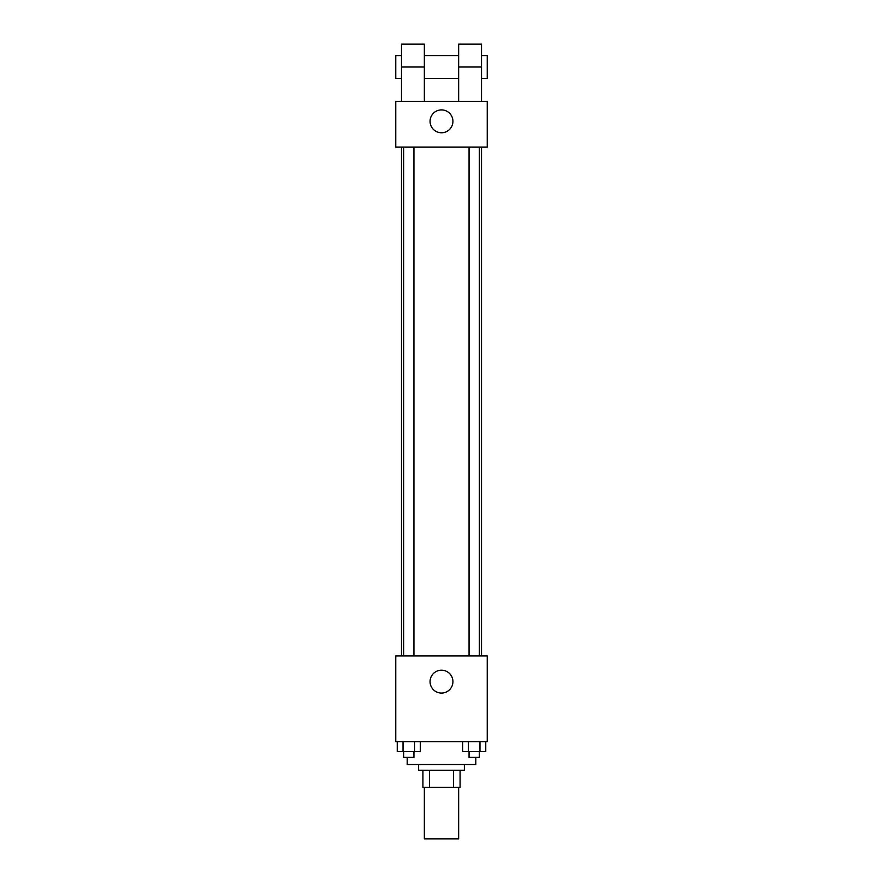 <?xml version="1.0" encoding="UTF-8"?>
<svg xmlns="http://www.w3.org/2000/svg" width="883" height="883" viewBox="0 0 883 883"><rect width="100%" height="100%" fill="white"/><g stroke="black" fill="none" stroke-linecap="round" stroke-linejoin="round"><path stroke-width="1.32" d="M424.348 787.393L424.348 838.85L458.652 838.85L458.652 787.393M453.531 770.241L453.531 787.393L422.924 787.393L422.924 770.241M453.531 787.393L460.076 787.393L460.076 770.241L460.076 787.393M464.37 764.523L464.37 770.241L418.63 770.241L418.63 764.523M429.469 770.241L429.469 787.393M407.195 757.382L407.195 764.523L475.805 764.523L475.805 757.382M487.239 741.654L395.761 741.654L395.761 655.892L487.239 655.892L487.239 741.654M452.935 681.621A11.435 11.435 0 0 1 435.783 691.532A11.435 11.435 0 0 1 435.783 671.72A11.435 11.435 0 0 1 452.935 681.621M481.522 147.064L481.522 655.892M469.061 655.892L469.061 147.064M413.939 147.064L413.939 655.892M487.239 147.064L395.761 147.064L395.761 101.324L487.239 101.324L487.239 147.064L395.761 147.064M485.76 741.654L485.76 751.665L462.648 751.665L462.648 741.654M479.977 741.654L479.977 751.665M468.431 741.654L468.431 751.665M479.348 751.665L479.348 757.382L469.061 757.382L469.061 751.665M420.352 741.654L420.352 751.665L397.24 751.665L397.24 741.654M414.569 741.654L414.569 751.665M403.023 741.654L403.023 751.665M413.939 751.665L413.939 757.382L403.652 757.382L403.652 751.665M430.065 121.335A11.435 11.435 0 0 1 447.217 111.435A11.435 11.435 0 0 1 447.217 131.236A11.435 11.435 0 0 1 430.065 121.335M458.652 101.324L458.652 67.02L481.522 67.02L481.522 44.15L458.652 44.15L458.652 67.02M458.652 55.585L424.348 55.585M401.478 101.324L401.478 67.02L424.348 67.02L424.348 101.324M424.348 67.02L424.348 44.15L401.478 44.15L401.478 67.02M481.522 101.324L481.522 67.02M481.522 78.455L487.239 78.455L487.239 55.585L481.522 55.585M401.478 55.585L395.761 55.585L395.761 78.455L401.478 78.455M401.478 147.064L401.478 655.892M479.348 655.892L479.348 147.064M403.652 147.064L403.652 655.892M458.652 78.455L424.348 78.455"/></g></svg>
